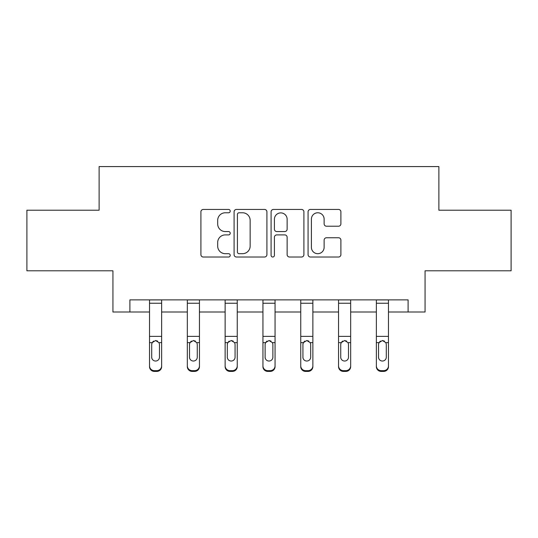 <?xml version="1.0" encoding="UTF-8"?>
<svg xmlns="http://www.w3.org/2000/svg" width="538" height="538" viewBox="0 0 538 538"><rect width="100%" height="100%" fill="white"/><g stroke="black" fill="none" stroke-linecap="round" stroke-linejoin="round"><path stroke-width="0.81" d="M230.224 211.111A1.668 1.668 0 0 0 228.563 209.443L203.29 209.443A2.381 2.381 0 0 0 200.909 211.824L200.909 254.642A2.381 2.381 0 0 0 203.29 257.016L228.563 257.016A1.668 1.668 0 0 0 230.224 255.355A1.668 1.668 0 0 0 228.563 253.687L225.287 253.687A7.613 7.613 0 0 1 217.682 246.074L217.682 242.51A7.613 7.613 0 0 1 225.287 234.898L228.563 234.898A1.668 1.668 0 0 0 230.224 233.23A1.668 1.668 0 0 0 228.563 231.562L225.287 231.562A7.613 7.613 0 0 1 217.682 223.956L217.682 220.385A7.613 7.613 0 0 1 225.287 212.772L228.563 212.772A1.668 1.668 0 0 0 230.224 211.111M338.516 226.216A2.381 2.381 0 0 0 340.897 223.835L340.897 211.824A2.381 2.381 0 0 0 338.516 209.443L310.453 209.443A2.381 2.381 0 0 0 308.072 211.824L308.072 254.642A2.381 2.381 0 0 0 310.453 257.016L338.516 257.016A2.381 2.381 0 0 0 340.897 254.642L340.897 240.13A2.381 2.381 0 0 0 338.516 237.749L326.505 237.749A2.381 2.381 0 0 0 324.125 240.13L324.125 247.325A6.362 6.362 0 0 1 317.763 253.687A6.362 6.362 0 0 1 311.401 247.325L311.401 219.134A6.362 6.362 0 0 1 317.763 212.772A6.362 6.362 0 0 1 324.125 219.134L324.125 223.835A2.381 2.381 0 0 0 326.505 226.216L338.516 226.216M129.893 311.993L129.893 299.874L408.107 299.874L408.107 311.993L425.067 311.993L425.067 270.796L511.1 270.796L511.1 210.21L438.88 210.21L438.88 166.585L99.12 166.585L99.12 210.21L26.9 210.21L26.9 270.796L112.933 270.796L112.933 311.993L149.524 311.993M266.915 211.824A2.381 2.381 0 0 0 264.541 209.443L236.471 209.443A2.381 2.381 0 0 0 234.091 211.824L234.091 254.642A2.381 2.381 0 0 0 236.471 257.016L264.541 257.016A2.381 2.381 0 0 0 266.915 254.642L266.915 211.824M273.459 209.443L301.529 209.443A2.381 2.381 0 0 1 303.909 211.824L303.909 254.642A2.381 2.381 0 0 1 301.529 257.016L289.518 257.016A2.381 2.381 0 0 1 287.137 254.642L287.137 237.271A2.381 2.381 0 0 0 284.757 234.898L276.788 234.898A2.381 2.381 0 0 0 274.414 237.271L274.414 255.355A1.668 1.668 0 0 1 272.746 257.016A1.668 1.668 0 0 1 271.085 255.355L271.085 211.824A2.381 2.381 0 0 1 273.459 209.443M161.642 311.993L187.332 311.993M199.45 311.993L225.133 311.993M237.251 311.993L262.941 311.993M275.059 311.993L300.749 311.993M312.867 311.993L338.55 311.993M350.668 311.993L376.358 311.993M388.476 311.993L408.107 311.993M239.087 212.772A1.668 1.668 0 0 0 237.419 214.44L237.419 252.019A1.668 1.668 0 0 0 239.087 253.687L242.537 253.687A7.613 7.613 0 0 0 250.15 246.074L250.15 220.385A7.613 7.613 0 0 0 242.537 212.772L239.087 212.772M287.137 219.255A6.362 6.362 0 0 0 280.775 212.893A6.362 6.362 0 0 0 274.414 219.255L274.414 229.188A2.381 2.381 0 0 0 276.788 231.562L284.757 231.562A2.381 2.381 0 0 0 287.137 229.188L287.137 219.255M149.524 343.399L149.524 366.607A4.849 4.808 180 0 0 154.372 371.415L156.793 371.415L156.793 370.655A4.849 4.808 -0 0 0 161.642 365.847L161.642 366.607A4.849 4.808 180 0 1 156.793 371.415M159.463 357.192L159.463 344.428L159.463 357.192A3.88 3.847 180 0 1 155.583 361.038A3.88 3.847 180 0 0 159.463 357.192M151.709 357.952L151.709 357.192A3.88 3.847 180 0 0 155.583 361.038M153.559 341.099L152.133 342.639L151.709 344.125M157.607 341.099L155.583 340.527L159.033 342.639L159.463 344.428M161.642 299.874L161.642 365.847M154.372 370.655L154.372 371.415A4.849 4.808 180 0 1 149.524 366.607L149.524 365.847A4.849 4.808 -0 0 0 154.372 370.655L156.793 370.655M149.524 299.874L149.524 365.847M149.524 342.639L152.133 342.639L151.709 344.428L151.709 357.192M152.133 342.639L155.583 340.527M187.332 343.399L187.332 366.607A4.849 4.808 180 0 0 192.18 371.415L194.601 371.415L194.601 370.655A4.849 4.808 -0 0 0 199.45 365.847L199.45 366.607A4.849 4.808 180 0 1 194.601 371.415M197.264 357.192L197.264 344.428L197.264 357.192A3.88 3.847 180 0 1 193.391 361.038A3.88 3.847 180 0 0 197.264 357.192M189.511 357.952L189.511 357.192A3.88 3.847 180 0 0 193.391 361.038M191.367 341.099L189.941 342.639L189.511 344.125M195.415 341.099L193.391 340.527L196.834 342.639L197.264 344.428M225.133 343.399L225.133 366.607A4.849 4.808 180 0 0 229.982 371.415L232.409 371.415L232.409 370.655A4.849 4.808 -0 0 0 237.251 365.847L237.251 366.607A4.849 4.808 180 0 1 232.409 371.415M235.072 357.192L235.072 344.428L235.072 357.192A3.88 3.847 180 0 1 231.192 361.038A3.88 3.847 180 0 0 235.072 357.192M227.318 357.952L227.318 357.192A3.88 3.847 180 0 0 231.192 361.038M229.175 341.099L227.749 342.639L227.318 344.125M233.216 341.099L231.192 340.527L234.642 342.639L235.072 344.428M199.45 299.874L199.45 365.847M192.18 370.655L192.18 371.415A4.849 4.808 180 0 1 187.332 366.607L187.332 365.847A4.849 4.808 -0 0 0 192.18 370.655L194.601 370.655M187.332 299.874L187.332 365.847M187.332 342.639L189.941 342.639L189.511 344.428L189.511 357.192M189.941 342.639L193.391 340.527M237.251 299.874L237.251 365.847M229.982 370.655L229.982 371.415A4.849 4.808 180 0 1 225.133 366.607L225.133 365.847A4.849 4.808 -0 0 0 229.982 370.655L232.409 370.655M225.133 299.874L225.133 365.847M225.133 342.639L227.749 342.639L227.318 344.428L227.318 357.192M227.749 342.639L231.192 340.527M262.941 343.399L262.941 366.607A4.849 4.808 180 0 0 267.789 371.415L270.211 371.415L270.211 370.655A4.849 4.808 -0 0 0 275.059 365.847L275.059 366.607A4.849 4.808 180 0 1 270.211 371.415M272.88 357.192L272.88 344.428L272.88 357.192A3.88 3.847 180 0 1 269 361.038A3.88 3.847 180 0 0 272.88 357.192M265.12 357.952L265.12 357.192A3.88 3.847 180 0 0 269 361.038M266.976 341.099L265.55 342.639L265.12 344.125M271.024 341.099L269 340.527L272.45 342.639L272.88 344.428M300.749 343.399L300.749 366.607A4.849 4.808 180 0 0 305.591 371.415L308.018 371.415L308.018 370.655A4.849 4.808 -0 0 0 312.867 365.847L312.867 366.607A4.849 4.808 180 0 1 308.018 371.415M310.682 357.192L310.682 344.428L310.682 357.192A3.88 3.847 180 0 1 306.808 361.038A3.88 3.847 180 0 0 310.682 357.192M302.928 357.952L302.928 357.192A3.88 3.847 180 0 0 306.808 361.038M304.784 341.099L303.358 342.639L302.928 344.125M308.825 341.099L306.808 340.527L310.251 342.639L310.682 344.428M338.55 343.399L338.55 366.607A4.849 4.808 180 0 0 343.399 371.415L345.82 371.415L345.82 370.655A4.849 4.808 -0 0 0 350.668 365.847L350.668 366.607A4.849 4.808 180 0 1 345.82 371.415M348.49 357.192L348.49 344.428L348.49 357.192A3.88 3.847 180 0 1 344.609 361.038A3.88 3.847 180 0 0 348.49 357.192M340.736 357.952L340.736 357.192A3.88 3.847 180 0 0 344.609 361.038M342.585 341.099L341.166 342.639L340.736 344.125M346.633 341.099L344.609 340.527L348.059 342.639L348.49 344.428M275.059 299.874L275.059 365.847M267.789 370.655L267.789 371.415A4.849 4.808 180 0 1 262.941 366.607L262.941 365.847A4.849 4.808 -0 0 0 267.789 370.655L270.211 370.655M262.941 299.874L262.941 365.847M262.941 342.639L265.55 342.639L265.12 344.428L265.12 357.192M265.55 342.639L269 340.527M312.867 299.874L312.867 365.847M305.591 370.655L305.591 371.415A4.849 4.808 180 0 1 300.749 366.607L300.749 365.847A4.849 4.808 -0 0 0 305.591 370.655L308.018 370.655M300.749 299.874L300.749 365.847M300.749 342.639L303.358 342.639L302.928 344.428L302.928 357.192M303.358 342.639L306.808 340.527M350.668 299.874L350.668 365.847M343.399 370.655L343.399 371.415A4.849 4.808 180 0 1 338.55 366.607L338.55 365.847A4.849 4.808 -0 0 0 343.399 370.655L345.82 370.655M338.55 299.874L338.55 365.847M338.55 342.639L341.166 342.639L340.736 344.428L340.736 357.192M341.166 342.639L344.609 340.527M376.358 343.399L376.358 366.607A4.849 4.808 180 0 0 381.207 371.415L383.628 371.415L383.628 370.655A4.849 4.808 -0 0 0 388.476 365.847L388.476 366.607A4.849 4.808 180 0 1 383.628 371.415M386.291 357.192L386.291 344.428L386.291 357.192A3.88 3.847 180 0 1 382.417 361.038A3.88 3.847 180 0 0 386.291 357.192M378.537 357.952L378.537 357.192A3.88 3.847 180 0 0 382.417 361.038M380.393 341.099L378.967 342.639L378.537 344.125M384.441 341.099L382.417 340.527L385.867 342.639L386.291 344.428M388.476 299.874L388.476 365.847M381.207 370.655L381.207 371.415A4.849 4.808 180 0 1 376.358 366.607L376.358 365.847A4.849 4.808 -0 0 0 381.207 370.655L383.628 370.655M376.358 299.874L376.358 365.847M376.358 342.639L378.967 342.639L378.537 344.428L378.537 357.192M378.967 342.639L382.417 340.527M149.524 299.922L161.642 299.922M159.033 342.639L161.642 342.639M149.524 336.371L161.642 336.371M149.524 303.244L161.642 303.244M187.332 299.922L199.45 299.922M196.834 342.639L199.45 342.639M187.332 336.371L199.45 336.371M187.332 303.244L199.45 303.244M225.133 299.922L237.251 299.922M234.642 342.639L237.251 342.639M225.133 336.371L237.251 336.371M225.133 303.244L237.251 303.244M262.941 299.922L275.059 299.922M272.45 342.639L275.059 342.639M262.941 336.371L275.059 336.371M262.941 303.244L275.059 303.244M300.749 299.922L312.867 299.922M310.251 342.639L312.867 342.639M300.749 336.371L312.867 336.371M300.749 303.244L312.867 303.244M338.55 299.922L350.668 299.922M348.059 342.639L350.668 342.639M338.55 336.371L350.668 336.371M338.55 303.244L350.668 303.244M376.358 299.922L388.476 299.922M385.867 342.639L388.476 342.639M376.358 336.371L388.476 336.371M376.358 303.244L388.476 303.244"/></g></svg>
